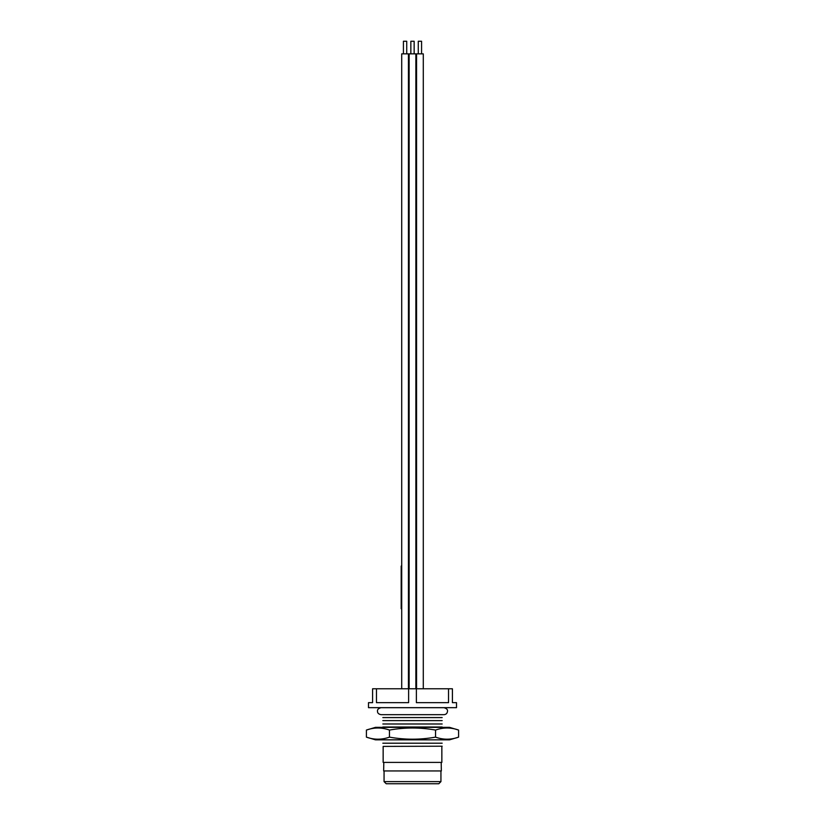 <?xml version="1.0" encoding="UTF-8"?>
<svg xmlns="http://www.w3.org/2000/svg" width="825" height="825" viewBox="0 0 825 825"><rect width="100%" height="100%" fill="white"/><g stroke="black" fill="none" stroke-linecap="round" stroke-linejoin="round"><path stroke-width="1.24" d="M384.058 781.615L440.942 781.615L438.807 783.75L386.193 783.75L384.058 781.615L384.058 770.942M383.8 762.403L383.656 770.942L441.344 770.942L441.2 762.403M441.849 746.398L441.849 762.403L383.151 762.403L383.151 746.398L442.169 746.212M403.425 53.852L403.425 41.25L406.725 41.25L406.725 53.852L406.725 41.25M410.85 53.852L410.85 41.25L414.15 41.25L414.15 53.852M418.275 53.852L418.275 41.25L421.575 41.25L421.575 53.852L421.575 41.25M401.713 688.782L401.713 53.852L408.437 53.852L408.437 566.063L408.973 566.063L408.437 688.782L408.437 53.852M409.138 688.782L409.138 53.852L415.862 53.852L415.862 688.782M416.563 688.782L416.563 53.852L423.287 53.852L423.287 688.782L423.287 53.852M376.468 688.782L376.468 702.653L408.623 702.653L408.623 688.782L372.591 688.782L372.591 702.653L368.486 702.653L368.486 707.664L456.514 707.664L456.514 702.653L452.409 702.653L452.409 688.782L416.377 688.782L416.377 702.653L448.532 702.653L448.532 688.782M408.623 688.782L416.377 688.782M442.169 717.585C442.169 713.635 442.169 713.635 442.169 717.585C442.169 721.545 442.169 721.545 442.169 717.585C442.169 721.545 442.169 721.545 442.169 717.585L382.831 717.585C382.831 713.635 382.831 713.635 382.831 717.585C382.831 721.545 382.831 721.545 382.831 717.585C382.831 721.545 382.831 721.545 382.831 717.585M382.831 720.607L442.169 720.607M442.169 723.989C442.169 720.039 442.169 720.039 442.169 723.989C442.169 727.949 442.169 727.949 442.169 723.989C442.169 727.949 442.169 727.949 442.169 723.989L382.831 723.989C382.831 720.039 382.831 720.039 382.831 723.989C382.831 720.039 382.831 720.039 382.831 723.989C382.831 727.949 382.831 727.949 382.831 723.989M382.831 727.011L442.169 727.011M382.831 739.819L449.522 739.839L375.478 739.839L366.413 737.137C374.076 739.881 381.758 739.881 389.462 737.137C404.858 739.881 420.214 739.881 435.538 737.137C443.2 739.881 450.883 739.881 458.587 737.137L458.587 730.063C450.924 727.31 443.242 727.31 435.538 730.063L435.538 737.137M442.169 743.201C442.169 739.252 442.169 739.252 442.169 743.201C442.169 739.252 442.169 739.252 442.169 743.201C442.169 747.151 442.169 747.151 442.169 743.201C442.169 747.151 442.169 747.151 442.169 743.201L382.831 743.201C382.831 739.252 382.831 739.252 382.831 743.201C382.831 739.252 382.831 739.252 382.831 743.201C382.831 747.151 382.831 747.151 382.831 743.201M458.587 730.063L449.522 727.351L375.478 727.351L366.413 730.063L366.413 737.137M435.538 730.063C420.142 727.32 404.786 727.32 389.462 730.063L389.462 737.137M389.462 730.063C381.8 727.31 374.117 727.31 366.413 730.063M401.713 608.747L401.177 608.747L401.177 566.063L401.713 566.063M440.942 781.615L440.942 770.942M377.489 711.191C377.2 709.655 378.366 708.489 380.985 707.695L444.015 707.695C446.634 708.489 447.8 709.655 447.511 711.191C447.294 713.305 446.129 714.471 444.015 714.677L380.985 714.677C378.582 714.161 377.417 712.996 377.489 711.191M449.522 739.839L458.587 737.137"/></g></svg>
